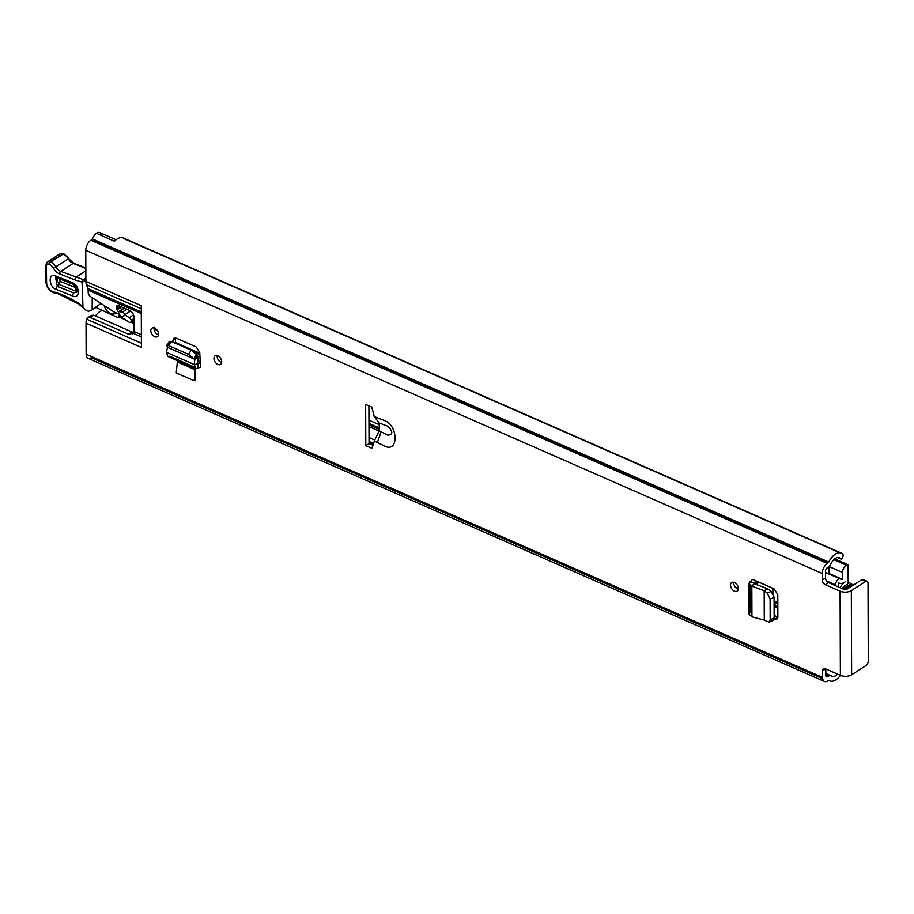 <?xml version="1.0" encoding="UTF-8"?>
<svg xmlns="http://www.w3.org/2000/svg" width="914" height="914" viewBox="0 0 914 914"><rect width="100%" height="100%" fill="white"/><g stroke="black" fill="none" stroke-linecap="round" stroke-linejoin="round"><path stroke-width="1.37" d="M738.226 589.244A5.061 3.29 57.4 0 1 733.736 583.041A5.061 3.29 57.4 0 1 733.793 582.321M730.503 585.12A5.061 3.29 57.4 0 1 731.668 582.561A5.061 3.29 57.4 0 1 735.896 583.532A5.061 3.29 57.4 0 1 738.284 588.536A5.061 3.29 57.4 0 1 737.13 591.084A5.061 3.29 57.4 0 1 732.902 590.113A5.061 3.29 57.4 0 1 730.503 585.12M221.725 361.841A5.061 3.29 57.4 0 1 220.56 364.4A5.061 3.29 57.4 0 1 216.332 363.429A5.061 3.29 57.4 0 1 213.945 358.425A5.061 3.29 57.4 0 1 215.098 355.877A5.061 3.29 57.4 0 1 219.326 356.848A5.061 3.29 57.4 0 1 221.725 361.841M158.556 334.124A5.061 3.29 57.4 0 1 157.391 336.683A5.061 3.29 57.4 0 1 153.164 335.712A5.061 3.29 57.4 0 1 150.776 330.708A5.061 3.29 57.4 0 1 151.93 328.16A5.061 3.29 57.4 0 1 156.157 329.131A5.061 3.29 57.4 0 1 158.556 334.124M365.794 445.666L371.781 448.294A62.301 40.536 -122.6 0 0 374.249 441.016L384.177 445.826C398.744 454.064 398.641 424.953 384.097 420.417L374.169 416.51A62.301 40.536 -122.6 0 0 371.644 407.038L365.657 404.411L365.794 445.666L369.039 443.587L368.902 405.839M822.269 580.07L825.502 578.002A3.896 2.536 -122.6 0 0 828.507 582.618L825.273 584.686A3.896 2.536 57.4 0 1 822.269 580.07L822.246 573.478A7.986 4.341 -66.3 0 1 827.33 563.435L827.878 563.093A1.942 1.063 113.7 0 0 828.747 562.041A14.795 8.032 -66.3 0 1 841.394 553.119L123.184 237.948A14.795 8.032 -66.3 0 0 114.479 241.227L96.21 233.219A14.795 8.032 113.7 0 0 92.28 238.862A1.942 1.063 -66.3 0 1 91.4 239.902L90.852 240.245A7.986 4.341 113.7 0 0 85.779 250.287L85.882 281.386L141.27 305.687L141.419 347.457L86.03 323.145L86.133 354.244A7.986 4.341 113.7 0 0 88.03 358.288A7.986 4.341 113.7 0 0 91.263 357.74L822.714 678.725M825.639 668.877L822.589 670.83L822.611 677.434L86.133 354.244M822.589 670.83A3.896 2.536 57.4 0 1 823.48 668.865A3.896 2.536 57.4 0 1 825.571 668.842L840.389 675.355L840.092 591.187A7.986 4.239 -0.2 0 0 851.334 590.615L865.524 581.521L861.639 579.819L847.449 588.913A2.925 1.554 -0.2 0 1 843.336 589.119L828.507 582.618M825.273 584.686L840.092 591.187M172.677 342.099L173.797 338.306L176.425 338.249L196.053 346.863L199.743 352.336L200.28 362.984L198.11 364.023L197.527 363.372L198.018 357.648L194.796 359.305L194.339 364.595L197.561 363.783M167.456 347.24L166.485 352.358L194.339 364.595L195.745 368.685L200.292 367.302L200.28 362.984M195.299 369.873L177.339 361.99L176.253 372.923L194.214 380.807L195.299 369.873L195.333 380.087L194.214 380.807M770.056 620.789L773.027 620.537L774.158 618.081L774.078 597.185L771.21 591.415L767.806 588.879L764.173 590.81L764.275 620.092L769.051 622.206L770.171 619.749L770.091 598.853L767.223 593.083L764.173 590.81L767.292 588.605L754.461 583.84L754.153 583.063L756.506 581.121L752.588 579.407L774.009 588.799L777.791 594.58L777.871 617.19L776.58 619.738L773.907 619.566M221.668 362.561A5.061 3.29 57.4 0 1 217.178 356.357A5.061 3.29 57.4 0 1 217.235 355.637M158.499 334.844A5.061 3.29 57.4 0 1 154.009 328.64A5.061 3.29 57.4 0 1 154.066 327.92M379.139 430.837L387.89 435.178C393.089 434.504 393.077 431.534 387.856 426.267L379.104 422.931A62.301 40.536 -122.6 0 1 379.139 430.837L374.249 441.016M86.03 323.145A11.676 6.341 -66.3 0 1 86.35 320.049L86.636 319.169L141.396 343.196M141.293 313.548L88.167 290.229L88.167 292.354A3.896 2.536 -122.6 0 0 90.6 296.65L113.279 311.525A9.734 6.329 57.4 0 0 114.707 312.302L118.283 313.868A0.971 0.628 57.4 0 0 119.026 313.342M88.167 290.229A5.838 3.176 113.7 0 0 87.893 288.561L141.293 312.005M141.282 308.783L86.43 284.722L87.893 288.561M86.43 284.722A11.676 6.341 -66.3 0 1 85.882 281.386M89.96 317.318L91.411 315.41L93.788 315.204L90.292 317.432L128.623 334.25L133.056 333.222L133.97 331.496A5.838 3.805 -122.6 0 0 134.038 330.662L133.992 317.307A5.838 3.805 -122.6 0 0 129.48 310.383L118.249 305.447A2.011 1.314 -122.6 0 0 117.221 305.482A2.011 1.314 -122.6 0 0 116.752 306.51L116.764 308.521A1.942 1.268 -122.6 0 0 117.118 309.732L118.523 312.188M119.997 306.213L119.997 306.441A1.942 1.268 -122.6 0 0 120.351 307.652L121.573 309.8M93.788 315.204L132.107 332.022L134.301 332.273M90.292 317.432L87.927 317.638L86.636 319.169M132.176 333.953L133.056 333.222L141.373 336.878M372.992 445.324L369.039 443.587M825.502 578.002L825.479 571.399A2.925 1.588 -66.3 0 1 827.341 567.731L827.89 567.377A7.004 3.805 113.7 0 0 831.043 563.63A9.734 5.29 -66.3 0 1 839.36 557.757A9.734 5.29 -66.3 0 1 840.663 558.842L840.686 558.865A1.554 0.845 113.7 0 0 840.891 559.037A1.554 0.845 113.7 0 0 842.057 558.374L842.331 557.963A2.925 1.588 113.7 0 0 843.176 555.335A2.925 1.588 113.7 0 0 842.754 554.044A14.795 8.032 -66.3 0 0 841.394 553.119M837.59 674.121A9.734 5.29 -66.3 0 1 831.889 676.246A9.734 5.29 -66.3 0 1 831.432 675.994A7.004 3.805 113.7 0 0 831.112 675.812A7.004 3.805 113.7 0 0 828.267 676.291L827.718 676.646A2.925 1.588 -66.3 0 1 826.542 676.84A2.925 1.588 -66.3 0 1 825.845 675.366L825.822 668.957M774.124 619.658L777.814 617.784L774.147 616.173M175.511 343.344L175.499 337.974M96.358 233.287A7.004 3.805 -66.3 0 1 99.592 232.522A7.004 3.805 -66.3 0 1 101.225 235.424M114.319 241.159A7.004 3.805 -66.3 0 1 114.97 240.736M123.184 237.948A14.795 8.032 -66.3 0 1 124.544 238.874L839.806 552.753M840.423 675.366A14.795 8.032 -66.3 0 1 829.855 680.884A14.795 8.032 -66.3 0 1 829.169 680.496A1.942 1.063 113.7 0 0 829.078 680.45A1.942 1.063 113.7 0 0 828.29 680.576L827.741 680.93A7.986 4.341 -66.3 0 1 824.508 681.478A7.986 4.341 -66.3 0 1 822.611 677.434M173.386 342.419L174.197 338.089M194.796 359.305L188.49 354.324L168.827 345.686L166.702 345.446L167.536 347.343L194.648 359.236L197.515 355.386L198.018 357.648M197.515 355.386L191.175 350.222L171.524 341.596L169.398 341.356L169.741 342.544L167.902 345.355M166.485 352.358L167.81 356.426L169.81 356.254L194.488 367.085M749.926 585.154L750.028 612.426L749.046 614.174L751.936 616.859L764.344 620.126M764.173 590.73L751.834 586.137L754.153 583.658M751.936 616.859L751.834 586.137L748.932 583.383L752.268 579.67M865.524 581.521A3.896 2.114 113.7 0 1 867.1 581.258A3.896 2.114 113.7 0 1 868.026 583.235L868.3 660.788A3.896 2.114 113.7 0 1 865.821 665.678L851.631 674.772A7.986 4.239 179.8 0 1 840.389 675.355M861.639 579.819A3.896 2.114 -66.3 0 1 863.216 579.556A3.896 2.114 -66.3 0 1 864.084 580.893M374.169 416.51L379.104 422.931M102.585 310.532A13.333 7.243 113.7 0 0 95.467 315.947M133.513 314.896L129.217 317.661L131.422 319.831L131.319 321.774L129.628 322.551L120.945 316.952L125.458 315.159L125.081 314.53L130.576 311.011M130.816 322.082L134.015 323.476L130.782 322.094L132.987 320.7L133.89 316.221M133.398 320.254L134.004 319.866L132.633 319.34M120.591 316.278L118.272 317.764L119.437 314.119M95.387 307.207L118.272 317.764M126.897 309.252L122.236 312.234A3.896 2.536 57.4 0 1 125.081 314.53M122.236 312.234L119.117 311.56A0.971 0.628 -122.6 0 0 118.671 312.668L120.945 316.952M129.217 317.661L125.458 315.159M56.222 289.43C48.488 286.745 47.996 272.532 55.731 276.017L72.183 282.575C79.918 285.259 80.421 299.472 72.674 295.987L56.222 289.43A2.925 1.645 111.7 0 1 57.308 286.356L73.76 292.914L77.153 291.932L73.44 284.151L56.988 277.593A2.925 1.645 111.7 0 1 56.519 277.536L55.548 277.33L57.308 286.356L58.93 284.403L56.565 277.548M75.382 290.949L58.93 284.403A2.925 1.645 -68.3 0 0 60.004 281.329L76.456 287.887A2.925 1.645 -68.3 0 1 75.382 290.949L77.382 290.915M85.836 268.442L73.177 263.392A7.792 5.073 57.4 0 1 68.344 258.913A8.375 5.45 -122.6 0 0 63.157 254.092L50.167 261.85A1.942 1.097 111.7 0 0 48.99 264.317A3.507 2.285 -122.6 0 0 46.397 266.248L46.146 264.832A5.45 3.542 57.4 0 1 47.402 261.941A5.45 3.542 57.4 0 1 50.167 261.85L50.704 262.067A8.375 5.45 57.4 0 1 55.891 266.888A7.792 5.073 -122.6 0 0 60.724 271.367L83.323 279.638L82.054 282.083L82.957 307.013L84.911 309.652L88.315 311.274L90.989 310.6L100.986 303.471M85.847 270.818L75.679 277.33L74.56 279.821L59.536 273.846A9.734 6.329 57.4 0 1 53.503 268.236A6.421 4.182 -122.6 0 0 49.527 264.534L48.99 264.317M77.656 302.831A110.937 72.183 -122.6 0 0 57.114 293.257L77.896 303.585A1.942 0.88 -58.5 0 1 77.667 302.728A21.422 13.938 57.4 0 1 82.957 307.013M57.114 293.257L55.571 292.309A112.89 73.451 57.4 0 1 77.667 302.728M86.716 280.986L82.191 281.832M92.245 297.736L92.165 309.115M85.882 280.655L83.323 279.638L85.87 277.993M73.897 284.585L59.924 279.021L60.004 281.329M56.268 277.388L55.548 277.33M104.127 305.516A8.763 5.701 -122.6 0 0 115.255 313.445A8.763 5.701 -122.6 0 0 115.964 312.851M369.028 442.57L373.289 444.444M777.825 603.926L776.409 603.309L776.409 601.823M777.837 606.896L774.112 605.251M774.112 604.782L776.409 603.309M835.602 585.725L835.59 584.869A4.479 2.434 -66.3 0 1 837.224 580.39A4.479 2.434 -66.3 0 1 840.263 578.928A4.479 2.434 -66.3 0 1 840.434 579.019A9.54 5.187 113.7 0 0 840.823 579.225A9.54 5.187 113.7 0 0 842.571 579.43L829.101 573.524L829.067 566.554A5.838 3.176 113.7 0 1 829.078 566.406M838.344 586.937L838.549 582.858A13.824 7.506 113.7 0 0 839.098 583.155A13.824 7.506 113.7 0 0 845.073 581.955L845.073 581.967A12.362 6.718 113.7 0 0 840.069 587.691M842.571 579.43L842.548 572.472A5.838 3.176 113.7 0 1 846.261 565.126L846.878 564.726A1.942 1.063 113.7 0 1 847.666 564.589A1.942 1.063 113.7 0 1 848.135 565.583L848.192 582.275A1.942 1.063 113.7 0 1 846.615 584.88A8.077 4.387 113.7 0 0 842.251 588.65M777.825 601.698A5.255 2.788 179.8 0 1 774.101 601.583M154.74 327.338L154.992 330.434L154.215 330.091M852.819 585.463L852.259 584.606A1.942 1.268 -122.6 0 0 851.197 583.658L848.192 582.344M736.398 587.611L736.398 588.262M735.404 587.268A1.942 1.268 57.4 0 1 737.13 588.41L736.844 588.593M737.13 588.41L738.272 588.913M822.246 573.478L85.779 250.287M377.299 442.799L381.001 432.162M133.97 331.496L141.373 334.741M840.663 558.842L837.692 557.529L840.686 558.865M830.757 675.697L825.845 673.538M828.267 676.291L825.845 675.229M827.718 676.646L825.89 675.834M828.747 562.041L92.28 238.862M827.878 563.093L91.4 239.902M827.33 563.435L90.852 240.245M172.757 340.488L173.5 339.974M197.687 361.498L200.257 362.63M173.534 339.597L175.488 338.26M197.755 368.525L198.11 364.023M194.054 358.494L196.75 354.404M188.49 354.324L191.175 350.222M168.839 345.698L171.524 341.596M756.838 581.258L756.849 584.72M770.171 619.749L774.158 618.081M770.102 599.127L774.078 597.459M767.223 593.083L771.21 591.415M749.914 581.612L754.153 583.063M851.631 674.772L851.334 590.615M120.351 307.652L117.118 309.732M119.997 306.441L116.764 308.521M118.34 305.493L116.752 306.51M132.107 332.022L128.623 334.25M379.207 429.374L369.405 425.079M134.004 321.774L132.427 321.088M379.059 431.042L369.245 426.735L379.059 431.02M123.858 319.055L119.346 317.078M369.016 437.498L374.797 440.034M369.028 441.565L373.575 443.553L369.028 441.565M373.598 443.496L369.028 441.485M119.117 311.56L124.418 308.155M46.168 266.134L46.34 281.089A1.942 1.028 -0.7 0 0 45.894 281.752L45.7 265.494L47.402 261.941L59.844 253.966L63.397 253.738A1.942 1.097 -68.3 0 0 62.62 253.875A5.45 3.542 -122.6 0 0 59.844 253.966A5.45 3.542 -122.6 0 0 58.599 256.446M49.527 264.534A1.942 1.097 111.7 0 1 50.704 262.067L63.157 254.092A1.942 1.097 -68.3 0 1 63.934 253.955L63.397 253.738A1.942 1.097 -68.3 0 1 63.649 253.909M53.503 268.236L68.893 258.502L63.934 253.955A1.942 1.097 -68.3 0 1 64.437 254.743M59.536 273.846A1.942 1.097 111.7 0 1 60.724 271.367L73.177 263.392A1.942 1.097 -68.3 0 1 73.954 263.255L68.447 258.662A9.734 6.329 -122.6 0 0 71.852 262.706M65.477 255.486A6.421 4.182 57.4 0 1 68.447 258.662M85.836 267.996L73.954 263.255A1.942 1.097 -68.3 0 1 74.422 263.895M82.054 282.083L74.56 279.821M55.96 293.154A1.942 1.314 -83.7 0 1 55.343 293.303C49.539 291.543 46.397 287.693 45.894 281.752A1.942 1.028 -0.7 0 0 46.591 282.517A7.792 5.073 -122.6 0 0 54.314 292.16L55.571 292.309M46.397 266.248L46.591 282.517M54.611 292.834A9.734 6.329 57.4 0 1 51.504 291.098M46.671 283.557A9.734 6.329 57.4 0 1 46.454 282.46M56.394 293.417L55.343 293.303A1.942 1.314 -83.7 0 1 54.314 292.16M79.689 304.111A19.468 12.67 -122.6 0 0 78.684 303.448A1.942 0.88 -58.5 0 1 77.896 303.585L83.185 307.595M83.391 307.927L84.911 309.652M55.731 276.017A2.925 1.645 111.7 0 0 56.519 277.536L72.971 284.083A2.925 1.645 111.7 0 0 73.44 284.151M73.76 292.914A2.925 1.645 111.7 0 0 72.674 295.987M72.183 282.575A2.925 1.645 111.7 0 0 72.971 284.083C76.856 287.59 78.25 290.195 77.153 291.932L77.153 291.932M154.992 328.297L154.992 330.434M199.789 353.227L175.511 342.567M199.869 354.655L194.636 352.37M772.89 593.38L772.867 588.296M777.871 617.064L774.147 615.43M777.848 608.301L774.112 606.656M840.069 578.859L825.491 572.461L840.263 578.928M835.59 584.869L826.496 580.87M373.552 443.61L369.028 441.633M846.878 564.726L834.356 559.231M846.261 565.126L833.865 559.688M842.548 572.472L829.067 566.554M844.696 589.45L852.259 584.606M851.197 583.658L842.937 588.947M116.078 239.754L99.592 232.522M831.112 675.812L825.845 673.504M829.855 680.884L828.769 680.404M824.508 681.478L88.03 358.288M197.755 360.653L200.212 361.738M166.702 345.446L169.398 341.356M195.745 368.685L167.81 356.426M757.66 581.624L757.672 585.029M769.051 622.206L773.027 620.537M749.046 614.174L748.932 583.383M867.1 581.258L863.216 579.556M837.51 557.563L840.891 559.037M87.927 317.638L91.411 315.41M123.756 318.975L119.368 317.055M118.74 311.617L124.247 308.087M131.125 321.922L132.758 320.871M90.989 310.6L95.913 307.447M72.914 262.752L72.8 263.632M116.089 312.908L115.255 313.445M369.484 423.593L379.253 427.878M369.393 420.371L379.207 424.667M839.098 583.155L838.458 582.869M847.666 564.589L834.733 558.911"/></g></svg>
